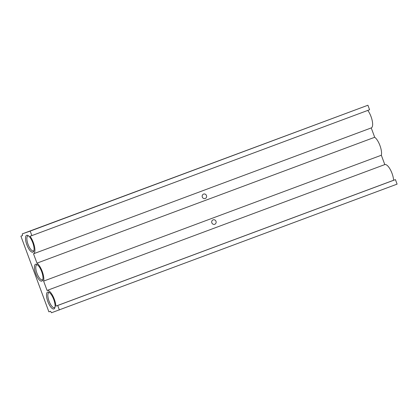 <?xml version="1.0" encoding="UTF-8"?>
<svg xmlns="http://www.w3.org/2000/svg" width="418" height="418" viewBox="0 0 418 418"><rect width="100%" height="100%" fill="white"/><g stroke="black" fill="none" stroke-linecap="round" stroke-linejoin="round"><path stroke-width="0.63" d="M215.991 221.294A2.362 2.21 70.7 0 0 213.138 219.842A2.362 2.21 70.7 0 0 211.848 222.841A2.362 2.21 70.7 0 0 214.7 224.294A2.362 2.21 70.7 0 0 215.991 221.294M54.977 307.246A7.994 2.785 69.6 0 1 54.455 307.664A7.994 2.785 69.6 0 1 49.042 301.117A7.994 2.785 69.6 0 1 48.875 292.678A7.994 2.785 69.6 0 1 48.89 292.668A7.994 2.785 69.6 0 1 49.538 292.652M42.897 279.423A7.994 2.785 69.6 0 1 42.38 279.841A7.994 2.785 69.6 0 1 42.359 279.846A7.994 2.785 69.6 0 1 36.967 273.294A7.994 2.785 69.6 0 1 36.794 264.855A7.994 2.785 69.6 0 1 36.81 264.845A7.994 2.785 69.6 0 1 37.458 264.829M35.587 264.239A8.997 3.135 69.6 0 1 36.883 264.442A8.997 3.135 69.6 0 1 41.648 271.58A8.997 3.135 69.6 0 1 42.72 280.091A8.997 3.135 69.6 0 1 41.831 281.11A8.997 3.135 69.6 0 1 35.749 273.712A8.997 3.135 69.6 0 1 35.587 264.239M26.674 235.308A8.997 3.135 69.6 0 1 27.969 235.512A8.997 3.135 69.6 0 1 32.729 242.649A8.997 3.135 69.6 0 1 33.801 251.161A8.997 3.135 69.6 0 1 32.912 252.179A8.997 3.135 69.6 0 1 26.836 244.781A8.997 3.135 69.6 0 1 26.674 235.308M33.983 250.492A7.994 2.785 69.6 0 1 33.466 250.91A7.994 2.785 69.6 0 1 33.445 250.915A7.994 2.785 69.6 0 1 28.048 244.363A7.994 2.785 69.6 0 1 27.881 235.924A7.994 2.785 69.6 0 1 27.896 235.919A7.994 2.785 69.6 0 1 28.544 235.898M206.461 195.535A2.362 2.21 70.7 0 0 203.608 194.077A2.362 2.21 70.7 0 0 202.317 197.082A2.362 2.21 70.7 0 0 205.17 198.534A2.362 2.21 70.7 0 0 206.461 195.535M47.668 292.062A8.997 3.135 69.6 0 1 48.963 292.266A8.997 3.135 69.6 0 1 53.723 299.403A8.997 3.135 69.6 0 1 54.795 307.914A8.997 3.135 69.6 0 1 53.906 308.933A8.997 3.135 69.6 0 1 47.83 301.53A8.997 3.135 69.6 0 1 47.668 292.062M59.372 309.994L57.705 305.485L55.881 306.122A10.711 3.736 -110.4 0 0 52.443 295.192A10.711 3.736 -110.4 0 0 47.072 290.447L43.613 281.1A10.711 3.736 -110.4 0 0 42.234 271.439A10.711 3.736 -110.4 0 0 36.967 263.141L33.508 253.789A10.711 3.736 -110.4 0 0 33.534 253.778A10.711 3.736 -110.4 0 0 34.537 246.772A10.711 3.736 -110.4 0 0 30.039 236.248L31.857 235.611L30.19 231.102L22.279 233.871L22.546 235.595L20.9 236.17L48.89 311.844L50.541 311.269L51.461 312.763L397.1 184.129L395.433 179.62L393.61 180.257A10.711 3.736 -110.4 0 0 390.172 169.327A10.711 3.736 -110.4 0 0 384.8 164.587L381.341 155.235A10.711 3.736 -110.4 0 0 379.962 145.574A10.711 3.736 -110.4 0 0 374.695 137.276L371.236 127.924A10.711 3.736 -110.4 0 0 371.262 127.918A10.711 3.736 -110.4 0 0 372.271 120.933A10.711 3.736 -110.4 0 0 367.788 110.415M57.705 305.485L395.433 179.62M55.881 306.122L393.61 180.257M47.072 290.447L384.8 164.587M43.613 281.1L381.341 155.235M36.967 263.141L374.695 137.276M33.56 253.773L371.236 127.924M31.857 235.611L369.585 109.746L367.918 105.237L22.279 233.871M30.19 231.102L367.918 105.237M20.9 236.17L22.541 235.559M371.262 127.918L33.534 253.778"/></g></svg>

